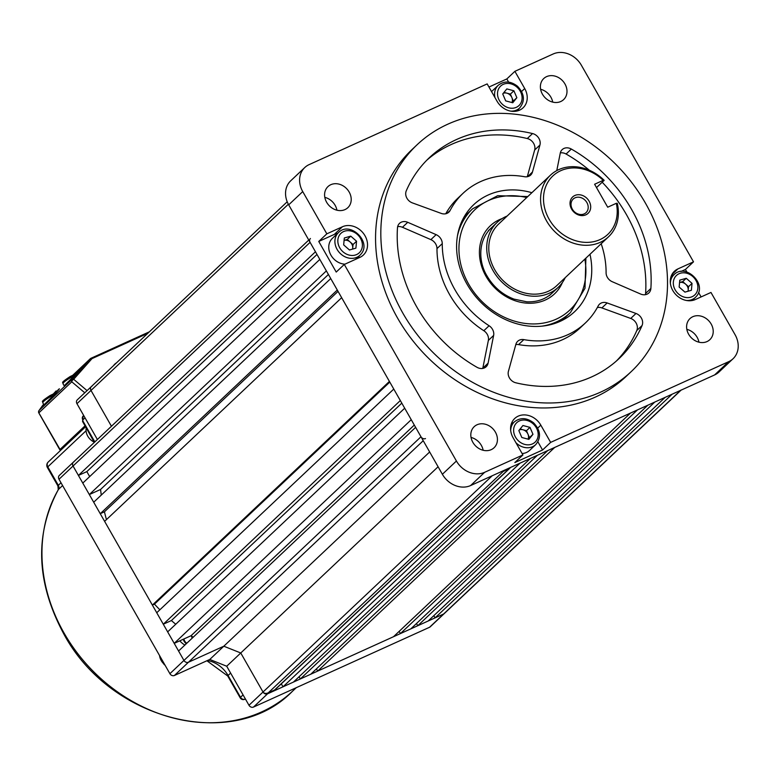 <?xml version="1.0" encoding="UTF-8"?>
<svg xmlns="http://www.w3.org/2000/svg" width="777" height="777" viewBox="0 0 777 777"><rect width="100%" height="100%" fill="white"/><g stroke="black" fill="none" stroke-linecap="round" stroke-linejoin="round"><path stroke-width="1.17" d="M183.838 638.985A6.235 5.245 46.7 0 0 186.111 642.734A6.235 5.245 46.7 0 0 186.791 643.259M186.334 643.686A6.682 5.624 -133.3 0 1 185.693 643.191A6.682 5.624 -133.3 0 1 183.285 639.248M75.048 374.058L79.477 369.891M78.166 370.969C80.623 368.589 79.856 369.667 75.855 374.203L64.17 385.79M54.856 393.104L59.285 388.947M57.974 390.025C60.431 387.645 59.664 388.723 55.662 393.259L43.978 404.846M85.043 425.825L60.023 449.436L61.121 449.854M55.963 391.142A2.224 0.622 43 0 1 55.983 391.122A2.224 0.622 43 0 1 55.993 391.103L53.594 393.686M43.687 404.322L42.852 405.215A2.224 0.622 -137 0 0 42.832 405.235A2.224 0.622 -137 0 0 42.822 405.244L43.677 404.322M38.86 412.908A2.224 2.156 35.6 0 1 39.171 410.363L42.852 405.215A2.224 2.156 -144.4 0 0 42.648 405.458A2.224 2.224 0 0 1 42.832 405.235M147.776 333.333L92.007 358.615A2.224 1.573 -138.4 0 0 90.229 358.799L73.096 374.97M84.771 392.783L71.775 381.798L39.054 412.674A2.224 1.875 46.7 0 1 39.171 410.363L71.892 379.487A2.224 1.573 41.6 0 1 73.669 379.293L87.063 390.617M116.482 362.859A13.374 8.43 5.3 0 0 113.607 365.569M191.317 635.926A10.023 8.43 -133.3 0 1 192.123 638.218M179.788 640.831A17.822 14.986 46.7 0 0 184.877 645.065M209.771 659.459L174.417 675.485A3.564 3.001 -133.3 0 1 169.901 673.688L59.003 479.263A3.564 3.001 -133.3 0 1 59.334 475.417L73.378 462.16A3.564 3.001 46.7 0 0 73.048 466.015L183.945 660.431A3.564 3.001 46.7 0 0 188.461 662.237L223.815 646.211L209.771 659.459L226.709 666.229L248.98 705.263L263.024 692.016A3.564 3.001 46.7 0 0 267.541 693.822L443.609 614.005A3.564 3.001 46.7 0 0 444.308 613.539A3.564 3.001 -133.3 0 1 443.609 614.005L435.081 617.87L433.819 615.666M97.387 439.5L76.962 403.69A3.564 3.001 -133.3 0 1 77.292 399.844L91.336 386.587A3.564 3.001 46.7 0 0 91.006 390.442L111.441 426.252L91.006 390.442A3.564 3.001 -133.3 0 1 91.336 386.587A3.564 3.001 46.7 0 1 92.036 386.12M681.04 390.161L430.264 626.786A3.564 3.001 -133.3 0 1 429.564 627.262L253.496 707.07A3.564 3.001 -133.3 0 1 248.98 705.263M438.092 466.773L240.763 652.981L263.024 692.016L240.763 652.981L223.815 646.211L240.763 652.981L226.709 666.229M74.077 461.693A3.564 3.001 46.7 0 0 73.378 462.16L308.77 240.044M175.456 623.999A17.822 14.986 46.7 0 0 175.272 624.689M519.376 429.904A6.682 5.624 -133.3 0 1 522.96 429.768A6.682 5.624 -133.3 0 1 525.942 431.381A6.682 5.624 -133.3 0 1 527.971 434.168L529.458 437.626L528.195 439.19M515.947 442.735A15.598 13.112 -133.3 0 0 516.744 443.482A15.598 13.112 -133.3 0 0 535.732 444.619L529.584 450.417A15.598 13.112 -133.3 0 1 522.105 453.525M520.104 429.011L526.485 430.701L527.971 434.168A6.682 5.624 -133.3 0 1 528.039 439.151M522.94 425.514L530.001 427.389L532.973 434.314L528.875 439.364L521.804 437.49L518.842 430.565L522.94 425.514M526.485 430.701L530.001 427.389M529.458 437.626L532.973 434.314M283.003 686.81L520.036 463.141L530.438 458.43L293.405 682.099L283.003 686.81L281.313 683.838M82.789 483.09L319.823 259.421L326.369 270.901L89.336 494.57L82.789 483.09M316.987 254.448L86.839 471.62L78.419 475.427L315.462 251.767L310.091 242.346L73.048 466.015A3.564 3.001 -133.3 0 1 73.378 462.16M417.754 625.728L654.788 402.059L665.18 397.348L428.146 621.008L417.754 625.728L416.491 623.513M400.417 633.585L637.461 409.916L647.853 405.205L410.819 628.865L400.417 633.585L399.164 631.371M317.667 671.095L554.7 447.435L630.526 413.063L393.492 636.722L317.667 671.095L316.404 668.89M300.33 678.952L537.373 455.293L547.766 450.573L310.732 674.242L300.33 678.952L299.077 676.748M429.652 451.981L223.815 646.211L188.461 662.237A3.564 3.001 -133.3 0 1 183.945 660.431L178.574 651.009L415.608 427.35L420.979 436.761A3.564 3.001 46.7 0 0 425.495 438.568M193.211 637.198A183.081 153.885 -133.3 0 1 191.035 635.732L174.203 643.356L167.657 631.876L404.691 408.216L411.247 419.697L174.203 643.356M175.748 624.242A183.081 153.885 -133.3 0 1 171.387 620.551L163.287 624.222L156.74 612.742L393.774 389.073L400.33 400.553L163.287 624.222M159.877 609.78A183.081 153.885 -133.3 0 1 154.458 604.137L152.379 605.089L104.613 521.357L341.657 297.688L389.413 381.42L152.379 605.089M106.468 519.609A183.081 153.885 -133.3 0 1 104.439 511.8L100.252 513.704L93.706 502.224L330.74 278.555L337.286 290.035L100.252 513.704M101.272 495.075A183.081 153.885 -133.3 0 1 100.573 489.471L89.336 494.57M86.839 471.62L89.676 476.592M78.419 475.427L73.048 466.015L59.003 479.263M310.411 238.5A3.564 3.001 46.7 0 0 310.091 242.346M429.564 627.262L680.642 390.336L672.115 394.201L435.081 617.87M680.642 390.336A3.564 3.001 46.7 0 0 681.342 389.869M328.418 274.485L100.573 489.471M338.053 291.375L104.439 511.8M389.792 382.09L154.458 604.137M401.796 403.137L171.387 620.551M414.306 425.058L191.035 635.732M502.398 471.144L503.175 471.474L268.191 692.899L275.019 689.782L510.023 468.036L503.175 471.474M274.922 689.85L268.949 692.492C266.317 693.851 264.345 693.696 263.024 692.016L492.2 475.767M510.586 467.433L510.023 468.036M472.853 442.327A14.481 12.17 46.7 0 0 494.055 447.756A14.481 12.17 46.7 0 0 495.386 432.109A14.481 12.17 46.7 0 0 474.184 426.68A14.481 12.17 46.7 0 0 472.853 442.327M483.148 450.262A14.481 12.17 46.7 0 0 481.332 445.367A14.481 12.17 46.7 0 0 471.047 437.432M688.645 334.246A14.481 12.17 46.7 0 0 709.848 339.675A14.481 12.17 46.7 0 0 711.178 324.038A14.481 12.17 46.7 0 0 689.976 318.609A14.481 12.17 46.7 0 0 688.645 334.246M698.941 342.181A14.481 12.17 46.7 0 0 697.124 337.286A14.481 12.17 46.7 0 0 686.839 329.351M542.424 94.172A14.481 12.17 46.7 0 0 563.626 99.602A14.481 12.17 46.7 0 0 564.957 83.965A14.481 12.17 46.7 0 0 543.754 78.535A14.481 12.17 46.7 0 0 542.424 94.172M552.719 102.108A14.481 12.17 46.7 0 0 550.912 97.212A14.481 12.17 46.7 0 0 540.617 89.277M532.546 133.557A8.916 7.488 -133.3 0 1 538.937 138.452A8.916 7.488 -133.3 0 1 539.928 145.037L532.468 172.018A8.916 7.488 -133.3 0 1 530.662 175.058A8.916 7.488 -133.3 0 1 524.504 176.719A89.132 74.922 46.7 0 0 463.005 193.347A89.132 74.922 46.7 0 0 450.145 210.431A8.916 7.488 -133.3 0 1 448.863 212.14A8.916 7.488 -133.3 0 1 441.2 213.393L412.344 202.875A8.916 7.488 -133.3 0 1 406.284 190.792A138.151 116.123 46.7 0 1 429.36 157.692A138.151 116.123 46.7 0 1 532.546 133.557L527.272 138.529A138.151 116.123 46.7 0 0 426.777 160.227M539.928 145.037L534.654 150.01A8.916 7.488 46.7 0 0 533.663 143.424A8.916 7.488 46.7 0 0 527.272 138.529M482.76 368.415A8.916 7.488 46.7 0 0 482.818 368.152L488.082 363.189A8.916 7.488 -133.3 0 1 486.159 366.734A8.916 7.488 -133.3 0 1 476.991 367.288A138.151 116.123 46.7 0 1 397.474 227.875A8.916 7.488 -133.3 0 1 399.533 223.349A8.916 7.488 -133.3 0 1 407.731 222.309L436.14 234.654A8.916 7.488 -133.3 0 1 440.996 239.034A8.916 7.488 -133.3 0 1 442.259 243.638A89.132 74.922 46.7 0 0 489.092 325.748A8.916 7.488 -133.3 0 1 492.511 329.361A8.916 7.488 -133.3 0 1 493.628 335.441L488.364 340.413A8.916 7.488 46.7 0 0 487.247 334.333A8.916 7.488 46.7 0 0 483.828 330.72L489.092 325.748M442.259 243.638L436.985 248.601A8.916 7.488 46.7 0 0 435.722 244.007A8.916 7.488 46.7 0 0 430.876 239.627L436.14 234.654M630.73 318.444L635.994 313.471A8.916 7.488 -133.3 0 1 641.384 318.065A8.916 7.488 -133.3 0 1 642.055 325.553L636.79 330.526A8.916 7.488 46.7 0 0 636.12 323.038A8.916 7.488 46.7 0 0 630.73 318.444L601.884 307.925A8.916 7.488 46.7 0 0 597.319 307.556M645.415 294.677A8.916 7.488 46.7 0 0 645.6 293.444L650.873 288.471A138.151 116.123 46.7 0 0 631.614 209.469A138.151 116.123 46.7 0 0 571.348 149.058L566.083 154.021A8.916 7.488 46.7 0 0 560.314 152.904M645.6 293.444A138.151 116.123 46.7 0 0 626.349 214.442A138.151 116.123 46.7 0 0 602.185 182.216M589.354 170.241A138.151 116.123 46.7 0 0 566.083 154.021M650.873 288.471A8.916 7.488 -133.3 0 1 648.814 292.997A8.916 7.488 -133.3 0 1 640.617 294.036L612.198 281.692A8.916 7.488 -133.3 0 1 606.089 272.708A89.132 74.922 46.7 0 0 601.175 243.716M563.801 319.522A73.533 61.81 46.7 0 0 564.772 317.89M531.876 192.696A73.533 61.81 46.7 0 0 473.708 204.691A73.533 61.81 46.7 0 0 466.987 284.1A73.533 61.81 46.7 0 0 574.64 311.655A73.533 61.81 46.7 0 0 589.986 254.283M645.473 203.185A155.973 131.109 46.7 0 0 417.123 144.726A155.973 131.109 46.7 0 0 402.865 313.16A155.973 131.109 46.7 0 0 631.215 371.62A155.973 131.109 46.7 0 0 645.473 203.185M417.123 144.726L411.859 149.699A155.973 131.109 46.7 0 0 397.601 318.133A155.973 131.109 46.7 0 0 625.951 376.592L631.215 371.62M326.631 202.253A14.481 12.17 46.7 0 0 347.843 207.682A14.481 12.17 46.7 0 0 349.164 192.036A14.481 12.17 46.7 0 0 327.962 186.606A14.481 12.17 46.7 0 0 326.631 202.253M336.927 210.188A14.481 12.17 46.7 0 0 335.12 205.293A14.481 12.17 46.7 0 0 324.825 197.358M365.025 235.79A17.822 14.986 46.7 0 0 342.434 226.758L326.835 233.828L318.755 241.453L336.218 272.067L344.298 264.452L359.897 257.381A17.822 14.986 46.7 0 0 363.393 255.031A17.822 14.986 46.7 0 0 365.025 235.79M337.655 233.372A17.822 14.986 46.7 0 0 334.353 234.382L318.755 241.453M344.298 264.452L456.42 461.014A22.28 18.726 46.7 0 0 484.663 472.299L522.921 454.953L514.84 462.577L542.569 450.009L550.64 442.385L540.821 425.165A17.822 14.986 46.7 0 0 514.724 418.482A17.822 14.986 46.7 0 0 513.092 437.733L522.921 454.953M550.64 442.385L728.651 361.684A22.28 18.726 46.7 0 0 733.032 358.76A22.28 18.726 46.7 0 0 735.071 334.693L710.974 292.453L695.376 299.524A17.822 14.986 46.7 0 1 674.145 292.579A17.822 14.986 46.7 0 1 674.417 271.251A17.822 14.986 46.7 0 1 677.913 268.91L671.872 274.611M686.907 272.047L685.431 269.454L693.511 261.839L677.913 268.91M693.511 261.839L581.39 65.268A22.28 18.726 46.7 0 0 553.146 53.992L514.889 71.329L506.818 78.953L488.956 87.043M326.835 233.828L302.739 191.589A22.28 18.726 46.7 0 1 304.778 167.531A22.28 18.726 46.7 0 1 309.159 164.598L487.169 83.906L496.989 101.127A17.822 14.986 46.7 0 0 523.086 107.809A17.822 14.986 46.7 0 0 524.718 88.559L514.889 71.329M698.552 292.453L701.107 296.931M302.739 191.589L288.694 204.846L442.375 474.271L456.42 461.014M484.663 472.299L470.619 485.547L714.607 374.941L728.651 361.684M358.44 258.042A17.822 14.986 46.7 0 0 359.071 256.06M513.451 422.746A17.822 14.986 46.7 0 0 511.557 423.212M518.181 110.693A17.822 14.986 46.7 0 0 518.754 108.829M488.082 363.189L493.628 335.441M571.348 149.058A8.916 7.488 -133.3 0 0 562.189 149.611A8.916 7.488 -133.3 0 0 560.266 153.156L556.779 170.6M523.834 339.627L518.57 344.599A89.132 74.922 46.7 0 0 580.069 327.972L585.343 322.999A89.132 74.922 46.7 0 1 523.834 339.627A8.916 7.488 -133.3 0 0 517.686 341.288A8.916 7.488 -133.3 0 0 515.879 344.328L508.42 371.309A8.916 7.488 -133.3 0 0 515.802 382.789A138.151 116.123 46.7 0 0 618.987 358.653A138.151 116.123 46.7 0 0 642.055 325.553M585.343 322.999A89.132 74.922 46.7 0 0 598.203 305.915A8.916 7.488 -133.3 0 1 599.485 304.205A8.916 7.488 -133.3 0 1 607.148 302.952L601.884 307.925M635.994 313.471L607.148 302.952M470.619 485.547A22.28 18.726 -133.3 0 1 442.375 474.271M288.694 204.846A22.28 18.726 -133.3 0 1 290.734 180.779L304.778 167.531M733.032 358.76L718.987 372.018A22.28 18.726 -133.3 0 1 714.607 374.941M466.909 214.17A73.533 61.81 46.7 0 0 465.229 215.054M463.005 193.347L457.74 198.32A89.132 74.922 46.7 0 0 445.765 213.753M534.654 150.01L527.272 176.729M436.985 248.601A89.132 74.922 46.7 0 0 483.828 330.72M482.818 368.152L488.364 340.413M407.731 222.309L402.457 227.282L430.876 239.627M402.457 227.282A8.916 7.488 46.7 0 0 397.659 226.641M616.307 361.091A138.151 116.123 46.7 0 0 636.79 330.526M518.57 344.599A8.916 7.488 46.7 0 0 515.811 344.58M508.634 82.139L506.818 78.953M542.569 450.009L537.907 441.831M685.431 269.454L680.924 271.503M674.125 274.582L671.289 275.874M503.273 93.298A6.682 5.624 -133.3 0 1 506.857 93.153A6.682 5.624 -133.3 0 1 509.838 94.775A6.682 5.624 -133.3 0 1 511.868 97.552A6.682 5.624 -133.3 0 1 511.936 102.535M491.569 91.618A15.598 13.112 -133.3 0 1 492.074 91.113L498.212 85.315A15.598 13.112 -133.3 0 0 494.988 97.62M504.001 92.405L510.382 94.095L513.354 101.02L512.092 102.583M512.762 102.758L505.701 100.884L502.738 93.959L506.827 88.908L513.898 90.783L516.86 97.708L512.762 102.758M510.382 94.095L513.898 90.783M513.354 101.02L516.86 97.708M571.61 209.12A11.257 9.46 46.7 0 0 585.868 214.821A11.257 9.46 46.7 0 0 589.112 201.185A11.257 9.46 46.7 0 0 574.844 195.493A11.257 9.46 46.7 0 0 571.61 209.12M572.338 209.159A9.363 7.867 46.7 0 0 586.033 212.665A9.363 7.867 46.7 0 0 586.888 202.564A9.363 7.867 46.7 0 0 573.193 199.058A9.363 7.867 46.7 0 0 572.338 209.159M604.176 180.342L603.214 180.342A40.113 33.712 46.7 0 0 555.72 173.601A40.113 33.712 46.7 0 0 549.164 219.299A40.113 33.712 46.7 0 0 594.444 241.492A40.113 33.712 46.7 0 0 616.316 203.302L617.268 203.302A42.337 35.587 -133.3 0 1 608.537 236.781L556.74 285.654A42.337 35.587 -133.3 0 1 494.755 269.784A42.337 35.587 -133.3 0 1 498.63 224.067L550.427 175.194A42.337 35.587 -133.3 0 1 604.176 180.342L596.503 187.578M608.537 236.781A42.337 35.587 -133.3 0 1 546.552 220.911A42.337 35.587 -133.3 0 1 550.427 175.194M507.138 216.035A44.561 37.461 46.7 0 0 497.095 222.445A44.561 37.461 46.7 0 0 493.026 270.571A44.561 37.461 46.7 0 0 558.265 287.276A44.561 37.461 46.7 0 0 565.248 277.622M603.214 180.342L594.609 184.246L607.701 207.206L616.316 203.302M352.612 249.077L353.04 244.541L347.251 239.462L344.094 240.365A6.682 5.624 -133.3 0 1 350.145 242.006A6.682 5.624 -133.3 0 1 352.719 247.999A6.682 5.624 -133.3 0 1 352.496 249.116M344.939 264.161A15.598 13.112 -133.3 0 1 330.808 254.924A15.598 13.112 -133.3 0 1 331.381 239.423A15.598 13.112 -133.3 0 1 332.381 238.345L338.529 232.546A15.598 13.112 -133.3 0 0 337.529 233.624A15.598 13.112 -133.3 0 0 340.307 253.516A15.598 13.112 -133.3 0 0 359.936 255.235L360.994 254.098C372.037 241.929 349.873 220.61 338.529 232.546M356.556 241.229L355.905 248.145L349.456 249.98L343.667 244.901L344.318 237.985L350.757 236.15L356.556 241.229L353.04 244.541M347.251 239.462L350.757 236.15M687.975 291.258A6.682 5.624 -133.3 0 0 688.199 290.142A6.682 5.624 -133.3 0 0 685.625 284.149A6.682 5.624 -133.3 0 0 679.574 282.507L682.73 281.604L688.529 286.684L688.101 291.229M679.147 287.043L679.797 280.128L686.246 278.292L692.035 283.372L691.384 290.287L684.945 292.123L679.147 287.043M682.73 281.604L686.246 278.292M688.529 286.684L692.035 283.372M63.996 632.925A155.973 131.109 46.7 0 0 292.346 691.375C233.042 752.175 109.499 720.376 63.588 633.556C36.237 582.391 34.46 534.44 58.256 489.704A4.458 2.341 30.3 0 1 58.479 489.423A155.973 131.109 46.7 0 0 63.996 632.925M62.587 485.547L58.479 489.423A4.458 3.749 -133.3 0 0 58.324 485.324L61.014 482.789M230.623 673.086L228.069 675.495L240.511 697.309L243.065 694.9M85.023 417.822L82.818 419.901L82.906 420.988L94.833 441.919M85.926 430.885L47.795 466.86L58.324 485.324A4.458 0.67 -29.7 0 0 57.916 485.955L47.387 467.501A4.458 0.67 -29.7 0 1 47.795 466.86A4.458 3.749 46.7 0 1 48.203 462.053A4.458 4.458 0 0 0 47.387 467.501M207.469 660.499A26.739 22.475 -133.3 0 1 228.069 675.495A3.564 0.534 150.3 0 0 227.739 676L240.19 697.814A3.564 0.534 -29.7 0 1 240.511 697.309A3.564 3.001 -133.3 0 0 245.027 699.115A3.564 1.855 -114.4 0 1 244.755 699.3L245.406 698.999M58.12 490.054A4.458 2.341 30.3 0 1 58.256 489.704L57.916 485.955M82.818 419.901A3.564 3.001 -133.3 0 1 83.139 416.045L83.702 415.51M82.906 420.988A3.564 0.534 150.3 0 0 82.576 421.503L94.435 442.288M54.477 394.551A10.023 1.505 150.3 0 0 50.554 396.629A10.023 1.505 150.3 0 0 42.803 402.787L44.163 405.157M74.67 375.495A10.023 1.505 150.3 0 0 70.746 377.573A10.023 1.505 150.3 0 0 62.995 383.731L64.355 386.101M159.576 655.584A12.257 10.305 46.7 0 0 164.258 664.277A12.257 10.305 46.7 0 0 164.773 664.704M86.228 427.894A12.257 10.305 46.7 0 0 94.376 442.181M149.407 331.798L90.928 358.304A2.224 1.156 -114.4 0 1 92.007 358.615L73.669 379.293A2.224 1.282 -49.8 0 0 71.775 381.798A2.224 1.875 -133.3 0 1 71.892 379.487L90.229 358.799A2.224 1.875 46.7 0 1 90.754 358.42A2.224 1.156 -114.4 0 1 90.928 358.304A2.224 2.224 0 0 0 90.317 358.712L73.087 374.98M91.123 358.255L149.33 331.866M38.937 413.034L60.023 449.436M56.167 390.938A2.224 1.875 46.7 0 0 56.08 391.025L55.993 391.103A2.224 1.875 46.7 0 1 56.08 391.025A2.224 2.224 0 0 0 55.983 391.122L53.584 393.686M169.901 673.688L420.979 436.761M423.232 440.714L174.417 675.485M267.541 693.822L253.496 707.07M288.354 204.225L76.962 403.69M518.813 441.19A13.374 11.237 46.7 0 0 535.936 441.239A13.374 11.237 46.7 0 0 533.003 423.688A13.374 11.237 46.7 0 0 515.87 423.64A13.374 11.237 46.7 0 0 518.813 441.19M510.693 430.584A15.598 13.112 -133.3 0 1 514.325 421.921L510.975 425.077M274.708 689.879L508.935 468.871M562.422 282.478A46.795 39.336 -133.3 0 1 526.408 303.127A46.795 39.336 -133.3 0 1 486.023 276.33A46.795 39.336 -133.3 0 1 502.127 218.58M457.439 235.965A71.299 59.936 -133.3 0 1 472.601 208.799L497.668 195.697L527.777 196.562M526.728 197.552A69.075 58.061 46.7 0 0 467.909 217.987A69.075 58.061 46.7 0 0 468.696 284.178A69.075 58.061 46.7 0 0 545.532 322.669A69.075 58.061 46.7 0 0 584.838 259.139M465.578 215.423A71.299 59.936 46.7 0 0 464.19 216.793L472.601 208.799M563.451 319.143L562.014 320.454A71.299 59.936 46.7 0 0 563.451 319.143L570.473 312.519A71.299 59.936 -133.3 0 1 542.472 326.078M342.434 226.758L334.353 234.382M540.821 425.165L537.713 428.098M524.718 88.559L521.6 91.492M447.076 213.325L450.145 210.431M527.525 176.68L532.468 172.018M516.899 87.082A13.374 11.237 46.7 0 0 499.766 87.034A13.374 11.237 46.7 0 0 502.7 104.584A13.374 11.237 46.7 0 0 519.832 104.633A13.374 11.237 46.7 0 0 516.899 87.082M516.278 111.16L519.628 108.003A15.598 13.112 -133.3 0 1 510.771 111.13M340.073 234.265A13.374 11.237 46.7 0 0 343.016 251.816A13.374 11.237 46.7 0 0 360.139 251.865A13.374 11.237 46.7 0 0 357.206 234.314A13.374 11.237 46.7 0 0 340.073 234.265M360.936 254.157A15.598 13.112 -133.3 0 1 359.936 255.235L355.604 259.324M695.629 294.007A13.374 11.237 46.7 0 0 692.686 276.457A13.374 11.237 46.7 0 0 675.563 276.408A13.374 11.237 46.7 0 0 678.496 293.959A13.374 11.237 46.7 0 0 695.629 294.007M670.376 283.352A15.598 13.112 -133.3 0 1 673.008 275.767A15.598 13.112 -133.3 0 1 674.009 274.689C685.363 262.752 707.517 284.071 696.474 296.241L695.415 297.387A15.598 13.112 -133.3 0 1 686.567 300.505M696.415 296.309A15.598 13.112 -133.3 0 1 695.415 297.387L692.074 300.534M292.346 691.375L296.241 687.694M85.587 426.777L48.203 462.053M83.139 416.045L82.576 421.503M206.905 660.761L227.739 676M240.19 697.814A3.564 3.564 0 0 0 244.755 699.3M42.803 402.787C43.91 401.039 38.326 403.263 50 395.59L56.332 392.521M62.995 383.731C64.102 381.983 58.518 384.207 70.183 376.534L76.525 373.465M165.103 665.277L164.044 664.432L159.392 655.264M94.328 442.395L86.169 427.787M59.819 449.757L38.85 412.995A2.224 2.224 0 0 1 38.976 410.596L42.648 405.458M535.732 444.619C541.375 437.597 540.656 430.341 533.595 422.843C526.738 417.589 520.318 417.278 514.325 421.921M287.208 201.767L91.336 386.587M552.126 293.075C545.337 299.32 536.878 302.234 526.748 301.806L513.976 299.106C502.486 294.658 493.521 286.975 487.082 276.049C478.593 262.383 477.593 241.132 490.957 228.244M570.473 312.519L585.003 288.267L585.887 258.149M519.628 108.003C525.262 100.991 524.553 93.735 517.482 86.237C510.635 80.983 504.205 80.672 498.212 85.315M488.325 230.73L497.095 222.445M549.485 295.551L558.265 287.276M670.668 277.845L674.009 274.689"/></g></svg>
